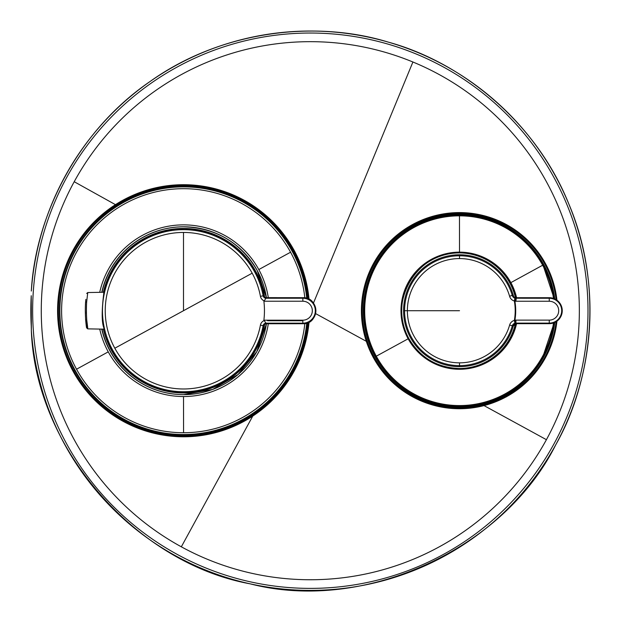 <?xml version="1.0" encoding="UTF-8"?>
<svg xmlns="http://www.w3.org/2000/svg" width="621" height="621" viewBox="0 0 621 621"><rect width="100%" height="100%" fill="white"/><g stroke="black" fill="none" stroke-linecap="round" stroke-linejoin="round"><path stroke-width="0.93" d="M103.35 292.274A82.244 82.244 0 0 1 264.585 296.931M264.585 324.488A82.244 82.244 0 0 1 103.35 329.146M264.468 296.815L263.63 295.262L263.157 295.813A81.041 81.041 160.6 0 0 254.618 271.858A81.041 81.041 0 0 0 183.498 229.669A81.041 81.041 0 0 0 112.385 349.561A81.041 81.041 -95.1 0 0 263.157 325.606A2.981 2.942 -76.8 0 1 266.091 323.168L302.854 323.168A12.459 12.459 0 0 0 315.321 310.71A12.459 12.459 0 0 0 302.854 298.243L266.091 298.243A2.981 2.942 -103.2 0 1 263.157 295.813L260.432 296.326A78.262 78.262 0 0 0 252.18 273.186L183.498 310.71L183.498 232.448A78.262 78.262 0 0 0 114.815 348.226A78.262 78.262 80 0 0 260.432 325.094A5.969 5.954 -79.4 0 1 264.228 320.591L265.951 323.168M260.432 325.094L263.708 325.839M104.002 329.153L103.862 327.896C99.275 316.733 105.888 280.405 103.699 293.523M104.336 291.125L104.002 292.258M265.951 298.243L264.228 300.828A5.969 5.954 -100.6 0 1 260.432 296.326M264.228 300.828A0.481 0.481 83.3 0 0 263.894 301.232A80.955 80.955 5 0 1 263.894 320.188A0.458 0.458 96.7 0 0 264.228 320.591M85.853 299.392L85.558 302.45C84.332 321.414 88.508 338.996 85.558 318.961L85.799 321.523M86.35 313.349L86.521 303.964M86.692 293.477L87.771 292.545L86.653 302.008C85.434 322.051 89.579 340.518 86.653 319.404M104.118 329.153L87.778 328.874L86.692 327.942L86.498 326.786M513.629 324.837A55.937 55.937 -110.1 0 1 459.509 366.646A55.937 55.937 5 0 1 403.572 310.71A55.937 55.937 -174.7 0 1 459.509 254.773A55.937 55.937 -164.2 0 1 513.621 296.543M514.933 323.238L515.911 323.114L516.33 323.673L512.752 326.351L512.317 325.815A3.718 3.679 -71.8 0 1 514.933 323.238L514.359 320.397A55.743 55.735 95 0 0 515.205 310.71A55.696 55.688 85 0 0 514.351 300.983A6.73 6.715 -106 0 1 509.624 296.333A52.141 52.141 26.6 0 0 459.509 258.569A52.141 52.141 -41.1 0 0 407.368 310.71A52.141 52.141 -134.9 0 0 459.509 362.843A52.141 52.141 67.1 0 0 509.631 325.047A6.73 6.715 -74 0 1 514.359 320.397L514.902 320.203A6.715 6.715 -6.1 0 1 515.911 320.125L549.259 320.125A9.439 9.439 59.4 0 0 558.706 310.694A9.439 9.439 59.4 0 0 549.267 301.247L515.896 301.247L516.323 297.7L549.259 297.7A12.987 12.987 88.3 0 1 562.253 310.686A12.987 12.987 88.3 0 1 549.259 323.673L516.33 323.673A3.734 3.734 143.3 0 0 512.752 326.351L512.814 326.172M512.799 295.2L512.744 295.029A3.726 3.726 36.7 0 0 516.323 297.7L515.872 297.676M512.775 326.289L513.078 325.583M515.896 301.247A6.715 6.715 -175.8 0 1 514.894 301.177A56.208 56.201 -94.9 0 1 515.709 310.71A56.169 56.162 -85.1 0 1 514.902 320.203L515.352 323.153M514.925 298.134L514.351 300.983L514.894 301.177L515.345 298.227L514.925 298.134A3.718 3.679 -108.3 0 1 512.309 295.565A54.935 54.935 37.7 0 0 459.509 255.774A54.935 54.935 -62.2 0 0 404.574 310.71A54.935 54.935 -132.6 0 0 459.509 365.637A54.935 54.935 -29.5 0 0 512.317 325.815L509.631 325.047M513.055 295.775L512.775 295.115M31.345 330.155L31.236 325.683A279.481 279.481 -177.9 0 1 31.236 295.728L31.345 330.155M309.025 299.237A126.133 126.055 -90 0 0 115.801 204.441A126.055 125.985 -90 0 0 73.006 371.148A126.047 125.978 -90 0 0 309.033 322.183M556.936 300.207A98.126 98.04 90 0 0 412.453 224.6A98.126 98.048 90 0 0 366.297 341.294L315.561 313.574M556.074 299.632A97.357 97.28 90 0 0 412.786 225.268A97.357 97.28 90 0 0 366.995 341.053L366.297 341.294A98.149 98.071 90 0 0 556.944 321.166M308.249 298.848A125.287 125.217 -90 0 0 116.236 205.093A125.287 125.217 -90 0 0 73.713 370.776A125.279 125.209 -90 0 0 308.241 322.571M366.995 341.053A97.388 97.311 90 0 0 556.082 321.748M307.139 298.406A124.014 123.944 -90 0 0 156.213 189.809A124.014 123.944 -90 0 0 60.035 304.406M60.004 316.469A124.014 123.944 -90 0 0 208.477 432.247A124.014 123.944 -90 0 0 307.139 323.013M183.389 226.789A83.92 83.866 -90 0 0 101.984 292.297M101.984 329.122A83.92 83.866 -90 0 0 183.506 394.63M542.42 358.061L542.498 357.937A95.595 95.518 90 0 0 554.211 322.703L542.498 357.937A95.595 95.518 90 0 1 375.62 356.539A95.595 95.518 90 0 1 412.949 227.201A95.595 95.518 90 0 1 542.498 263.483L554.204 298.678A95.595 95.518 90 0 0 542.498 263.483L542.42 263.351A95.859 95.781 90 0 0 412.53 226.975A95.859 95.781 90 0 0 458.282 406.561A95.859 95.781 90 0 0 542.358 358.177M515.407 297.591A57.815 57.769 90 0 0 459.4 252.894A57.815 57.769 90 0 1 515.562 297.622M515.57 323.751A57.815 57.769 90 0 1 459.431 368.517A57.815 57.769 90 0 0 515.414 323.789M106.323 338.546L111.501 350.042A82.05 82.05 0 0 1 103.552 329.146A82.065 82.065 0 0 0 264.367 324.705M264.367 296.714A82.065 82.065 0 0 0 103.536 292.266A82.05 82.05 0 0 1 255.503 271.369L240.552 251.746L220.447 237.447L196.997 229.778L172.32 229.428L148.667 236.422L128.151 250.139L112.649 269.335L103.552 292.266M111.501 350.042A82.05 82.05 0 0 0 264.336 324.729L256.256 348.629L241.297 368.944L220.866 383.755L196.904 391.649L171.675 391.898L147.565 384.469L126.855 370.062L111.501 350.042M262.9 290.023L264.336 296.683A82.05 82.05 0 0 0 255.503 271.369L260.68 282.865M263.63 295.262A2.981 2.981 -140.7 0 0 266.564 297.676L266.091 298.243M263.63 326.157A2.989 2.989 140.1 0 1 266.564 323.735L266.091 323.168M252.18 273.186A78.262 78.262 0 0 0 183.498 232.448M114.815 348.226L183.498 310.71M266.176 297.653L302.854 297.676L302.854 301.232L263.894 301.232M266.564 297.676L302.854 297.676A13.025 13.025 0 0 1 315.879 310.71A13.025 13.025 0 0 1 302.854 323.735L266.262 323.751M302.854 320.754L267.542 320.754M302.854 297.676C319.66 296.877 319.66 324.542 302.854 323.735L302.854 320.188A9.478 9.478 0 0 0 312.332 310.71A9.478 9.478 0 0 0 302.854 301.232M263.894 320.188L302.854 320.188M86.653 302.008A1.118 0.536 -175.3 0 0 85.558 302.45M459.509 366.646L459.509 362.843M403.572 310.71L459.509 310.71M459.509 254.773L459.509 258.569M509.624 296.333L512.744 295.029M516.33 323.673L549.259 323.673L549.259 323.114A12.42 12.42 -83.6 0 0 561.695 310.686A12.42 12.42 -83.6 0 0 549.267 298.266L515.345 298.227M515.911 320.125L515.911 323.114L549.259 323.114L549.259 320.125M516.323 297.7L549.259 297.7L549.267 301.247M515.709 310.71L515.205 310.71M31.337 290.993A279.675 279.675 31.3 0 1 64.879 176.628A279.675 279.675 -111.3 0 1 388.544 42.197A279.675 279.675 0 0 1 444.395 65.267A279.675 279.675 -15.5 0 1 555.748 444.791A279.675 279.675 62.5 0 1 250.232 583.856A279.675 279.675 0 0 1 176.232 556.144A279.675 279.675 144.7 0 1 31.337 330.426M177.187 554.39A277.68 277.68 0 0 1 66.633 177.583A277.68 277.68 0 0 1 443.441 67.021A277.68 277.68 0 0 1 554.002 443.836A277.68 277.68 0 0 1 177.187 554.39M181.332 546.814A269.04 269.04 0 0 1 74.209 181.72A269.04 269.04 0 0 1 439.295 74.605A269.04 269.04 0 0 1 546.418 439.691A269.04 269.04 0 0 1 181.332 546.814L252.778 416.031L252.374 415.387M74.209 181.72L116.236 205.093M313.442 303.118L412.911 61.999M546.418 439.691A3729.804 0.458 -151.4 0 0 484.139 405.668L483.922 404.931M308.016 298.748A124.635 124.557 -90 0 0 124.324 201.336A124.635 124.557 -90 0 0 74.73 370.458A124.635 124.557 -90 0 0 243.75 420.083L243.968 421.325M74.73 370.458L73.006 371.148M123.571 200.754L123.175 200.078M293.345 250.954L294.137 250.279M412.786 225.268L412.453 224.6M544.796 264.034L545.494 263.669M506.068 396.144L506.457 396.819M374.059 357.385L373.415 357.75M243.75 420.083A124.635 124.557 -90 0 0 308.016 322.672M554.747 298.918A96.659 96.581 90 0 0 412.585 225.881A96.659 96.581 90 0 0 374.137 357.052A96.659 96.581 90 0 0 554.755 322.462M306.743 298.274A123.82 123.75 -90 0 0 153.007 190.732A123.82 123.75 -90 0 0 75.025 370.069A123.82 123.75 -90 0 0 306.743 323.145M304.826 297.832A122.019 121.949 -90 0 0 125.093 203.626A122.019 121.949 -90 0 0 183.56 432.728A122.019 121.949 -90 0 0 304.826 323.588M110.212 350.943L110.08 350.943A83.92 83.866 -90 0 0 183.599 394.63A83.92 83.866 90 0 1 101.759 329.114M101.759 292.297A83.92 83.866 90 0 1 183.591 226.789A83.92 83.866 -90 0 0 101.86 292.297M101.86 329.114A83.92 83.866 -90 0 0 110.08 350.943M290.574 252.211A3729.811 62.403 151.4 0 0 258.802 269.561A85.83 85.776 90 0 1 268.303 297.676M76.538 369.208A3729.811 62.403 -28.6 0 1 108.248 351.859A85.83 85.776 90 0 1 99.733 329.076M99.733 292.336A85.83 85.776 90 0 1 258.802 269.561M268.303 323.735A85.83 85.776 90 0 1 183.521 396.54A3729.811 130.169 90 0 0 183.56 432.728M183.521 396.54A85.83 85.776 90 0 1 108.248 351.859M183.591 226.789A83.92 83.866 90 0 1 266.44 297.676L257.187 270.477C240.614 242.493 216.077 227.93 183.591 226.789M266.44 323.735A83.92 83.866 90 0 1 183.591 394.63L212.638 389.437L238.091 374.494L256.799 351.649L266.44 323.735M459.501 252.142A3729.811 149.684 -90 0 0 459.47 215.836A94.873 94.796 90 0 0 376.287 356.19A3729.811 71.764 -28.6 0 0 408.144 338.787A58.568 58.521 -90 0 1 459.501 252.142A58.568 58.521 -90 0 1 516.563 297.7M553.466 298.398A94.873 94.796 90 0 0 542.661 265.221A3729.811 71.764 151.4 0 1 510.866 282.625M542.661 265.221A94.873 94.796 90 0 0 459.47 215.836M376.287 356.19A94.873 94.796 90 0 0 553.474 322.974M516.571 323.673A58.568 58.521 -90 0 1 408.144 338.787M515.756 323.72A57.815 57.769 -90 0 1 408.781 338.422A57.815 57.769 -90 0 1 459.47 252.894A57.815 57.769 -90 0 1 515.748 297.661M263.7 325.87L264.484 324.581M302.854 323.735L266.564 323.735M103.552 329.146L104.103 331.389M104.118 292.258L87.771 292.545M549.259 297.7L550.967 297.816M556.455 299.873L558.372 301.418L561.314 305.881L562.261 310.578L561.229 315.724L558.566 319.761L555.321 322.175L549.259 323.673M31.329 330.38C35.319 447.376 135.153 562.898 250.232 583.856C363.828 613.23 503.305 549.748 555.756 444.791C593.125 378.989 603.263 284.41 568.603 203.432C535.698 121.724 461.496 62.147 388.544 42.197C316.291 19.841 221.697 30.243 150.065 81.498C77.648 130.977 35.413 215.697 31.329 291.039M459.47 368.517C437.099 367.733 420.2 357.704 408.781 338.422C386.899 302.318 417.328 250.985 459.47 252.894"/></g></svg>
